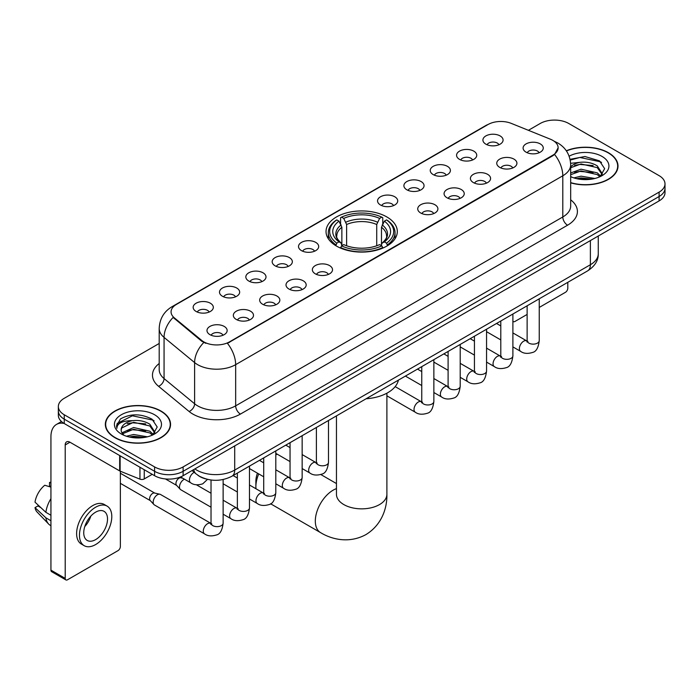 <?xml version="1.0" encoding="UTF-8"?>
<svg xmlns="http://www.w3.org/2000/svg" width="700" height="700" viewBox="0 0 700 700"><rect width="100%" height="100%" fill="white"/><g stroke="black" fill="none" stroke-linecap="round" stroke-linejoin="round"><path stroke-width="1.05" d="M386.873 216.965A35.639 20.58 0 0 0 348.031 212.502A35.639 20.58 0 0 0 326.034 231.516A35.639 20.58 0 0 0 336.473 246.068A35.639 20.58 0 0 0 375.305 250.53A35.639 20.58 0 0 0 397.311 231.516A35.639 20.58 0 0 0 386.873 216.965M459.524 159.373A10.089 5.828 180 0 1 457.529 157.727A10.089 5.828 180 0 1 460.863 150.482A10.089 5.828 180 0 1 473.795 151.139A10.089 5.828 180 0 1 475.79 157.727A10.089 5.828 180 0 1 459.524 159.373M472.561 159.976A6.055 3.491 0 0 0 470.942 158.27A6.055 3.491 0 0 0 464.975 157.386A6.055 3.491 0 0 0 460.758 159.976M433.186 174.58A10.089 5.828 180 0 1 431.183 172.935A10.089 5.828 180 0 1 434.525 165.699A10.089 5.828 180 0 1 447.449 166.346A10.089 5.828 180 0 1 449.452 172.935A10.089 5.828 180 0 1 433.186 174.58M446.224 175.184A6.055 3.491 0 0 0 444.596 173.486A6.055 3.491 0 0 0 438.637 172.594A6.055 3.491 0 0 0 434.411 175.184M406.84 189.787A10.089 5.828 180 0 1 404.845 188.143A10.089 5.828 180 0 1 408.179 180.906A10.089 5.828 180 0 1 421.111 181.554A10.089 5.828 180 0 1 423.106 188.143A10.089 5.828 180 0 1 406.84 189.787M419.877 190.391A6.055 3.491 0 0 0 418.25 188.694A6.055 3.491 0 0 0 412.291 187.801A6.055 3.491 0 0 0 408.074 190.391M380.502 204.995A10.089 5.828 180 0 1 378.499 203.35A10.089 5.828 180 0 1 381.841 196.114A10.089 5.828 180 0 1 394.765 196.761A10.089 5.828 180 0 1 396.769 203.35A10.089 5.828 180 0 1 380.502 204.995M393.54 205.599A6.055 3.491 0 0 0 391.912 203.901A6.055 3.491 0 0 0 385.954 203.018A6.055 3.491 0 0 0 381.727 205.599M301.473 250.626A10.089 5.828 180 0 1 299.469 248.973A10.089 5.828 180 0 1 302.811 241.736A10.089 5.828 180 0 1 315.735 242.384A10.089 5.828 180 0 1 317.739 248.973A10.089 5.828 180 0 1 301.473 250.626M314.51 251.23A6.055 3.491 0 0 0 312.882 249.524A6.055 3.491 0 0 0 306.924 248.64A6.055 3.491 0 0 0 302.697 251.23M275.135 265.834A10.089 5.828 180 0 1 273.131 264.189A10.089 5.828 180 0 1 276.474 256.944A10.089 5.828 180 0 1 289.398 257.6A10.089 5.828 180 0 1 291.401 264.189A10.089 5.828 180 0 1 275.135 265.834M288.164 266.438A6.055 3.491 0 0 0 286.545 264.731A6.055 3.491 0 0 0 280.578 263.848A6.055 3.491 0 0 0 276.36 266.438M248.789 281.041A10.089 5.828 180 0 1 246.785 279.396A10.089 5.828 180 0 1 250.127 272.151A10.089 5.828 180 0 1 263.051 272.808A10.089 5.828 180 0 1 265.055 279.396A10.089 5.828 180 0 1 248.789 281.041M261.826 281.645A6.055 3.491 0 0 0 260.199 279.939A6.055 3.491 0 0 0 254.24 279.055A6.055 3.491 0 0 0 250.014 281.645M222.442 296.249A10.089 5.828 180 0 1 220.447 294.604A10.089 5.828 180 0 1 223.79 287.368A10.089 5.828 180 0 1 236.714 288.015A10.089 5.828 180 0 1 238.709 294.604A10.089 5.828 180 0 1 222.442 296.249M235.48 296.852A6.055 3.491 0 0 0 233.861 295.155A6.055 3.491 0 0 0 227.894 294.262A6.055 3.491 0 0 0 223.676 296.852M196.105 311.456A10.089 5.828 180 0 1 194.101 309.811A10.089 5.828 180 0 1 197.444 302.575A10.089 5.828 180 0 1 210.367 303.223A10.089 5.828 180 0 1 212.371 309.811A10.089 5.828 180 0 1 196.105 311.456M209.143 312.06A6.055 3.491 0 0 0 207.515 310.363A6.055 3.491 0 0 0 201.556 309.47A6.055 3.491 0 0 0 197.33 312.06M485.87 144.165A10.089 5.828 180 0 1 483.866 142.52A10.089 5.828 180 0 1 487.209 135.275A10.089 5.828 180 0 1 500.133 135.931A10.089 5.828 180 0 1 502.136 142.52A10.089 5.828 180 0 1 485.87 144.165M498.907 144.769A6.055 3.491 0 0 0 497.28 143.062A6.055 3.491 0 0 0 491.321 142.179A6.055 3.491 0 0 0 487.095 144.769M499.704 167.361A10.089 5.828 180 0 1 497.709 165.716A10.089 5.828 180 0 1 501.043 158.471A10.089 5.828 180 0 1 513.975 159.127A10.089 5.828 180 0 1 515.97 165.716A10.089 5.828 180 0 1 499.704 167.361M512.741 167.965A6.055 3.491 0 0 0 511.114 166.259A6.055 3.491 0 0 0 505.155 165.375A6.055 3.491 0 0 0 500.938 167.965M473.366 182.569A10.089 5.828 180 0 1 471.363 180.924A10.089 5.828 180 0 1 474.705 173.688A10.089 5.828 180 0 1 487.629 174.335A10.089 5.828 180 0 1 489.633 180.924A10.089 5.828 180 0 1 473.366 182.569M486.404 183.173A6.055 3.491 0 0 0 484.776 181.475A6.055 3.491 0 0 0 478.817 180.582A6.055 3.491 0 0 0 474.591 183.173M447.02 197.776A10.089 5.828 180 0 1 445.016 196.131A10.089 5.828 180 0 1 448.359 188.895A10.089 5.828 180 0 1 461.282 189.543A10.089 5.828 180 0 1 463.286 196.131A10.089 5.828 180 0 1 447.02 197.776M460.058 198.38A6.055 3.491 0 0 0 458.43 196.683A6.055 3.491 0 0 0 452.471 195.79A6.055 3.491 0 0 0 448.254 198.38M420.683 212.984A10.089 5.828 180 0 1 418.679 211.339A10.089 5.828 180 0 1 422.021 204.102A10.089 5.828 180 0 1 434.945 204.75A10.089 5.828 180 0 1 436.949 211.339A10.089 5.828 180 0 1 420.683 212.984M433.711 213.588A6.055 3.491 0 0 0 432.092 211.89A6.055 3.491 0 0 0 426.125 211.006A6.055 3.491 0 0 0 421.908 213.588M315.306 273.822A10.089 5.828 180 0 1 313.311 272.178A10.089 5.828 180 0 1 316.654 264.933A10.089 5.828 180 0 1 329.578 265.589A10.089 5.828 180 0 1 331.572 272.178A10.089 5.828 180 0 1 315.306 273.822M328.344 274.426A6.055 3.491 0 0 0 326.725 272.72A6.055 3.491 0 0 0 320.757 271.836A6.055 3.491 0 0 0 316.54 274.426M288.969 289.03A10.089 5.828 180 0 1 286.965 287.385A10.089 5.828 180 0 1 290.308 280.14A10.089 5.828 180 0 1 303.231 280.796A10.089 5.828 180 0 1 305.235 287.385A10.089 5.828 180 0 1 288.969 289.03M302.006 289.634A6.055 3.491 0 0 0 300.379 287.928A6.055 3.491 0 0 0 294.42 287.044A6.055 3.491 0 0 0 290.194 289.634M262.623 304.238A10.089 5.828 180 0 1 260.627 302.592A10.089 5.828 180 0 1 263.961 295.356A10.089 5.828 180 0 1 276.894 296.004A10.089 5.828 180 0 1 278.889 302.592A10.089 5.828 180 0 1 262.623 304.238M275.66 304.841A6.055 3.491 0 0 0 274.041 303.144A6.055 3.491 0 0 0 268.074 302.251A6.055 3.491 0 0 0 263.856 304.841M236.285 319.445A10.089 5.828 180 0 1 234.281 317.8A10.089 5.828 180 0 1 237.624 310.564A10.089 5.828 180 0 1 250.547 311.211A10.089 5.828 180 0 1 252.551 317.8A10.089 5.828 180 0 1 236.285 319.445M249.322 320.049A6.055 3.491 0 0 0 247.695 318.351A6.055 3.491 0 0 0 241.736 317.459A6.055 3.491 0 0 0 237.51 320.049M209.939 334.652A10.089 5.828 180 0 1 207.935 333.007A10.089 5.828 180 0 1 211.278 325.771A10.089 5.828 180 0 1 224.201 326.419A10.089 5.828 180 0 1 226.205 333.007A10.089 5.828 180 0 1 209.939 334.652M222.976 335.256A6.055 3.491 0 0 0 221.349 333.559A6.055 3.491 0 0 0 215.39 332.675A6.055 3.491 0 0 0 211.173 335.256M526.05 152.154A10.089 5.828 180 0 1 524.046 150.509A10.089 5.828 180 0 1 527.389 143.264A10.089 5.828 180 0 1 540.312 143.92A10.089 5.828 180 0 1 542.316 150.509A10.089 5.828 180 0 1 526.05 152.154M539.087 152.758A6.055 3.491 0 0 0 537.46 151.051A6.055 3.491 0 0 0 531.501 150.168A6.055 3.491 0 0 0 527.275 152.758M550.392 139.204A18.156 10.482 180 0 1 552.816 140.376A18.156 10.482 180 0 1 558.136 147.787A18.156 10.482 180 0 1 552.816 155.199L229.486 341.871A18.156 10.482 180 0 1 201.775 340.471L174.361 317.87A18.156 10.482 180 0 1 171.071 311.859A18.156 10.482 180 0 1 176.391 304.447L487.988 124.547A18.156 10.482 180 0 1 511.245 123.375L550.392 139.204M205.835 478.931A20.177 11.646 180 0 1 197.689 475.116M570.684 182.849A32.611 18.83 0 0 0 618.004 166.04A32.611 18.83 0 0 0 608.449 152.731A32.611 18.83 0 0 0 566.317 150.771M161.009 411.058A32.611 18.83 0 0 0 125.466 406.971A32.611 18.83 0 0 0 105.341 424.366A32.611 18.83 0 0 0 114.888 437.684A32.611 18.83 0 0 0 150.43 441.77A32.611 18.83 0 0 0 170.564 424.366A32.611 18.83 0 0 0 161.009 411.058M105.674 426.064A32.611 18.83 0 0 0 105.56 426.562M558.136 147.787L554.575 154.464L552.816 155.741L227.439 343.332A23.537 13.589 60 0 1 235.664 364.656A26.897 15.531 180 0 1 197.627 364.656A26.897 15.531 180 0 1 194.609 362.582L164.062 337.4A26.897 15.531 180 0 1 159.197 328.493L159.197 369.67A26.897 15.531 0 0 0 164.062 378.578L194.609 403.769A26.897 15.531 0 0 0 197.627 405.842A26.897 15.531 0 0 0 235.664 405.842L562.8 216.965A26.897 15.531 0 0 0 570.684 205.984L570.684 164.806A26.897 15.531 180 0 1 562.8 175.787A23.537 13.589 -120 0 0 554.575 154.464M159.197 343.473L64.251 398.291A20.177 11.646 0 0 0 58.345 406.525L58.345 415.31A20.177 11.646 0 0 0 64.251 423.544L154.595 475.702L154.595 471.31A20.177 11.646 0 0 0 183.12 471.31L659.094 196.516A20.177 11.646 0 0 0 665 188.282A20.177 11.646 0 0 1 659.094 196.516L183.12 471.31A20.177 11.646 0 0 1 154.595 471.31L64.251 419.151L154.595 471.31L154.595 466.918A20.177 11.646 0 0 0 183.12 466.918L659.094 192.124A20.177 11.646 0 0 0 665 183.89A20.177 11.646 0 0 0 659.094 175.648L568.75 123.489A20.177 11.646 0 0 0 540.216 123.489L528.404 130.314M58.345 410.918A20.177 11.646 0 0 0 64.251 419.151A20.177 11.646 0 0 1 58.345 410.918M205.852 343.332L201.775 341.267L173.136 317.424A23.537 15.741 129.5 0 0 164.062 337.4L164.062 378.578A6.729 4.497 -50.5 0 1 158.559 386.295A33.626 19.407 180 0 1 159.197 363.51M58.345 406.525A20.177 11.646 0 0 0 64.251 414.759L154.595 466.918M170.345 426.562A32.611 18.83 0 0 0 170.231 426.064M617.785 168.236A32.611 18.83 0 0 0 617.671 167.737M154.595 475.702A20.177 11.646 0 0 0 183.12 475.702L659.094 200.909A20.177 11.646 0 0 0 665 192.675L665 183.89M570.684 182.63A32.279 18.637 0 0 0 617.671 166.04A32.279 18.637 0 0 0 608.212 152.862A32.279 18.637 0 0 0 566.44 150.955M573.913 177.905L581.035 176.164L594.86 178.482M576.704 178.675L581.035 177.905L591.964 179.095M570.684 172.961L581.035 169.19L597.275 172.865L600.74 176.164M570.684 174.702L581.035 170.931L597.275 174.606L599.839 176.768M570.64 163.301L580.099 162.321A16.809 9.704 0 0 0 570.684 166.836M580.099 162.321C586.556 161.648 592.279 162.838 597.275 165.891L602.201 173.635L602.079 174.921M570.684 167.737L581.035 163.957L597.275 167.633L602.149 174.51M570.684 176.304L571.401 176.969M570.684 176.654A23.537 13.589 0 0 0 602.035 175.648A23.537 13.589 0 0 0 602.035 156.433A23.537 13.589 0 0 0 569.135 156.214M600.119 176.645L604.642 168.683L599.48 160.86L584.929 156.511L570.071 159.338M570.229 160.09L579.845 157.465L600.548 161.822L601.554 162.523M574.639 165.401L579.845 164.439L593.154 165.559M574.639 172.375L579.845 171.404L593.154 172.532M577.15 178.771L579.845 178.377L591.71 179.13M512.89 321.134A3.36 1.943 120 0 0 513.336 321.589A3.36 1.943 120 0 0 515.016 321.422L527.126 314.431M539.236 307.449L565.416 292.329A3.36 1.943 120 0 0 567.796 288.207L567.796 282.328M115.124 437.544A32.279 18.637 0 0 0 150.308 441.586A32.279 18.637 0 0 0 170.231 424.366A32.279 18.637 0 0 0 160.773 411.189A32.279 18.637 0 0 0 125.597 407.155A32.279 18.637 0 0 0 105.674 424.366A32.279 18.637 0 0 0 115.124 437.544M126.472 436.231L133.604 434.49L147.42 436.809M129.264 437.001L133.604 436.231L144.524 437.421M121.94 432.819L133.604 427.516L149.835 431.191L153.3 434.49M122.518 433.773L133.604 429.257L149.835 432.933L152.399 435.094M152.679 434.971L157.202 427.009L152.04 419.186C140.98 413.473 130.428 413.411 120.391 418.994L116.515 426.09L116.883 428.365C117.101 423.255 122.36 420.683 132.668 420.648A16.809 9.704 0 0 0 121.144 429.861A16.809 9.704 0 0 0 121.957 432.845L123.961 435.295M132.668 420.648C139.116 419.974 144.839 421.164 149.835 424.217L154.761 431.961L154.648 433.248M121.144 430.054L121.712 427.989L133.604 422.284L149.835 425.959L154.709 432.836M154.595 414.759A23.537 13.589 0 0 0 121.31 414.759A23.537 13.589 0 0 0 121.31 433.983A23.537 13.589 0 0 0 154.595 433.974A23.537 13.589 0 0 0 154.595 414.759M116.515 426.248L117.25 423.377L132.405 415.791L153.107 420.149L154.114 420.849M127.207 423.727L132.405 422.765L145.714 423.885M127.207 430.701L132.405 429.73L145.714 430.859M129.71 437.098L132.405 436.704L144.27 437.456M258.729 473.918A25.218 14.56 120 0 0 255.876 486.745L255.876 481.259A18.489 10.675 -60 0 1 257.442 473.174M255.876 486.745A25.218 14.56 120 0 0 255.964 488.758M335.825 245.682L336.787 243.136A32.008 18.48 0 0 1 336.787 219.896L338.984 221.165A28.919 16.695 0 0 0 338.984 241.868L341.162 243.101L341.863 245.7M341.863 244.641L341.863 227.255L338.984 221.165M340.585 223.921L340.585 217.691L341.539 217.149A32.008 18.48 0 0 1 381.797 217.149L379.601 218.418A28.919 16.695 0 0 0 343.744 218.418L346.614 224.507L346.614 245.77M376.723 245.77L376.723 224.507L379.601 218.418M366.118 398.764A36.986 21.35 0 0 0 398.387 380.135M340.585 247.537A33.355 19.259 0 0 0 382.76 247.537L381.797 245.884A32.008 18.48 0 0 1 341.539 245.884L340.585 248.106M382.76 248.106L382.76 247.537M336.787 219.896L335.825 220.439A33.355 19.259 0 0 0 328.317 232.619A33.355 19.259 0 0 0 335.825 244.79M381.797 217.149L382.76 217.691L382.76 223.921M341.539 245.884L343.744 244.615A28.919 16.695 0 0 0 379.601 244.615L381.797 245.884M338.984 241.868L336.787 243.136M343.744 218.418L341.539 217.149M341.162 224.91A25.865 14.936 0 0 0 341.162 243.101L341.285 243.18C337.61 239.627 336.105 237.221 336.787 235.944A24.876 14.368 0 0 1 341.863 227.255M387.511 244.79A33.355 19.259 0 0 0 395.027 232.619A33.355 19.259 0 0 0 387.511 220.439L386.558 219.896A32.008 18.48 0 0 1 386.558 243.136L387.511 245.682M386.558 243.136L384.352 241.868A28.919 16.695 0 0 0 384.352 221.165L386.558 219.896M384.352 221.165L381.483 227.255L381.483 244.641L382.183 243.101L384.352 241.868M381.483 227.255A24.876 14.368 0 0 1 386.549 235.944C387.231 237.23 385.735 239.636 382.06 243.18L382.183 243.101A25.865 14.936 0 0 0 382.183 224.91M381.483 245.7L381.483 244.641M277.287 454.213A25.218 14.56 120 0 0 275.809 454.79M211.024 507.202L180.766 489.738A6.055 3.491 -60 0 1 180.276 489.344A6.055 3.491 -60 0 1 179.506 486.964A6.055 3.491 -60 0 1 183.785 479.552A6.055 3.491 -60 0 1 184.502 479.211M180.276 489.344L176.496 485.249A4.375 2.52 -60 0 1 175.945 483.534A4.375 2.52 -60 0 1 179.034 478.179A4.375 2.52 -60 0 1 180.801 477.802L182.866 478.266M223.125 479.544L223.125 523.145C222.294 530.171 220.115 534.1 216.597 534.923C211.601 536.471 207.576 536.121 204.54 533.881L154.42 504.945A6.055 3.491 -60 0 1 153.93 504.551A6.055 3.491 -60 0 1 153.169 502.171A6.055 3.491 -60 0 1 157.447 494.76A6.055 3.491 -60 0 1 159.889 494.235A6.055 3.491 -60 0 1 160.475 494.463L211.82 523.88M153.93 504.551L150.15 500.456A4.375 2.52 -60 0 1 149.599 498.741A4.375 2.52 -60 0 1 152.688 493.386A4.375 2.52 -60 0 1 154.455 493.01L159.889 494.235M144.252 469.735L144.252 478.931L152.215 474.338M64.024 423.412A26.897 15.531 -120 0 0 56.508 424.41A26.897 15.531 -120 0 0 50.934 436.721L50.934 570.141L65.205 578.384L65.205 444.964A6.729 3.885 60 0 1 66.596 441.884A6.729 3.885 60 0 1 69.956 442.216L119.674 470.916L119.674 455.543M65.205 578.384A3.36 1.943 120 0 0 65.896 579.915L51.634 571.681A3.36 1.943 -60 0 1 50.934 570.141M65.896 579.915A3.36 1.943 120 0 0 67.576 579.749L117.976 550.655A3.36 1.943 120 0 0 120.356 546.534L120.356 471.231M144.252 478.931A3.36 1.943 180 0 1 139.947 479.15L120.12 471.135A3.36 1.943 180 0 1 119.674 470.916M95.629 539.613A16.809 9.704 120 0 0 106.619 524.799A16.809 9.704 120 0 0 104.038 511.332A16.809 9.704 120 0 0 95.629 512.164A16.809 9.704 120 0 0 84.647 526.977A16.809 9.704 120 0 0 87.229 540.452A16.809 9.704 120 0 0 95.629 539.613M84.77 526.584A16.809 9.704 120 0 0 90.808 516.136M50.934 482.939L49.508 482.51L49.508 485.887L50.934 486.71M107.065 506.091L104.212 504.446A22.864 13.204 120 0 0 92.776 505.575A22.864 13.204 120 0 0 77.84 525.726A22.864 13.204 120 0 0 81.349 544.04L84.201 545.694A22.864 13.204 120 0 0 95.629 544.556A22.864 13.204 120 0 0 110.565 524.414A22.864 13.204 120 0 0 107.065 506.091A22.864 13.204 120 0 0 95.629 507.22A22.864 13.204 120 0 0 80.692 527.371A22.864 13.204 120 0 0 84.201 545.694M50.934 498.662A22.19 12.81 120 0 0 45.885 512.33L35 502.145A17.483 10.098 120 0 1 44.756 485.249L50.934 487.13M50.934 515.253L45.885 512.33M40.889 507.657L37.922 505.951L35 507.64L45.885 517.825L50.934 520.739M45.885 517.825A22.19 12.81 120 0 0 48.624 524.02A22.19 12.81 120 0 0 50.304 525.341L50.934 525.709M50.934 482.108A17.483 10.098 120 0 0 49.508 482.51M35 507.64A17.483 10.098 120 0 0 37.065 511.989L48.624 524.02M174.361 317.87L174.361 318.666M201.775 340.471L201.775 341.267M229.486 341.871L229.486 342.414M552.816 155.199L552.816 155.741M240.424 414.076A6.729 3.885 60 0 1 235.664 405.842L235.664 364.656L562.8 175.787L562.8 216.965A6.729 3.885 60 0 0 567.56 225.207L240.424 414.076A33.626 19.407 180 0 1 192.867 414.076A33.626 19.407 180 0 1 189.105 411.486L158.559 386.295M570.684 164.806C570.229 155.138 565.976 147.884 557.926 143.054L554.531 141.4A23.537 11.025 112 0 0 554.216 141.278M174.388 305.821A23.537 13.589 -120 0 0 171.955 306.74C163.905 311.57 159.653 318.815 159.197 328.493M171.955 306.74L486.01 125.414A23.537 13.589 60 0 1 487.795 124.661M203.779 342.519A23.537 15.741 129.5 0 0 194.609 362.582L194.609 403.769A6.729 4.497 -50.5 0 1 189.105 411.486M570.684 199.832A33.626 19.407 180 0 1 567.56 225.207M183.12 466.918L183.12 475.702M659.094 192.124L659.094 200.909M64.251 414.759L64.251 423.544M194.871 468.921A26.897 15.531 0 0 0 196.674 470.076A26.897 15.531 0 0 0 234.71 470.076L590.38 264.731A26.897 15.531 0 0 0 598.264 253.75C598.456 260.426 594.904 266.14 587.597 270.891L231.928 476.236A13.449 7.761 60 0 0 234.71 470.076L234.71 445.918M590.38 240.572L590.38 264.731A13.449 7.761 60 0 1 587.597 270.891M193.778 469.551A13.449 8.995 129.5 0 0 196.123 473.926L192.036 470.558M386.89 393.181L386.89 494.296A25.218 14.56 180 0 1 379.505 504.586A25.218 14.56 180 0 1 343.84 504.586A25.218 14.56 180 0 1 336.455 494.296L336.507 495.276M386.89 494.296C387.231 506.957 382.524 524.44 365.925 534.599C348.828 543.9 331.328 539.227 320.53 532.604A25.218 14.56 -60 0 1 316.671 512.4A25.218 14.56 -60 0 1 333.139 490.175A25.218 14.56 -60 0 1 336.455 488.626M376.723 224.507A24.876 14.368 0 0 0 346.614 224.507M377.431 222.162A25.865 14.936 0 0 0 345.914 222.162M539.236 298.812L539.236 340.646A6.055 3.491 180 0 1 537.18 343.262A6.055 3.491 180 0 1 528.903 343.114A6.055 3.491 180 0 1 527.126 340.646L526.934 341.95L527.476 341.504M539.236 340.646C538.405 347.672 536.226 351.592 532.7 352.415C527.704 353.964 523.688 353.614 520.642 351.374A6.055 3.491 -60 0 1 519.715 346.526A6.055 3.491 -60 0 1 523.67 341.189A6.055 3.491 -60 0 1 523.941 341.049A6.055 3.491 -60 0 1 526.697 340.891L527.923 341.373M512.89 314.02L512.89 355.854A6.055 3.491 180 0 1 510.843 358.47A6.055 3.491 180 0 1 502.556 358.321A6.055 3.491 180 0 1 500.789 355.854L500.596 357.158L501.13 356.711M512.89 355.854C512.059 362.88 509.889 366.8 506.363 367.631C501.366 369.171 497.341 368.83 494.305 366.581A6.055 3.491 -60 0 1 493.377 361.734A6.055 3.491 -60 0 1 497.332 356.396A6.055 3.491 -60 0 1 497.595 356.256A6.055 3.491 -60 0 1 500.351 356.099L501.585 356.589M486.552 329.236L486.552 371.061A6.055 3.491 180 0 1 484.496 373.678A6.055 3.491 180 0 1 476.219 373.529A6.055 3.491 180 0 1 474.442 371.061L474.25 372.365L474.793 371.919M486.552 371.061C485.721 378.088 483.543 382.016 480.016 382.839C475.02 384.379 471.004 384.037 467.959 381.789A6.055 3.491 -60 0 1 467.031 376.941A6.055 3.491 -60 0 1 470.986 371.613A6.055 3.491 -60 0 1 471.258 371.464A6.055 3.491 -60 0 1 474.014 371.306L475.239 371.796M460.206 344.444L460.206 386.269A6.055 3.491 180 0 1 458.159 388.885A6.055 3.491 180 0 1 449.873 388.736A6.055 3.491 180 0 1 448.105 386.269L447.904 387.572L448.446 387.126M460.206 386.269C459.375 393.295 457.196 397.224 453.679 398.046C448.674 399.595 444.658 399.245 441.621 396.996A6.055 3.491 -60 0 1 440.694 392.149A6.055 3.491 -60 0 1 444.64 386.82A6.055 3.491 -60 0 1 444.911 386.671A6.055 3.491 -60 0 1 447.668 386.514L448.901 387.004M433.86 359.651L433.86 401.476A6.055 3.491 180 0 1 431.812 404.101A6.055 3.491 180 0 1 423.535 403.944A6.055 3.491 180 0 1 421.759 401.476L421.566 402.78L422.109 402.334M433.86 401.476C433.037 408.502 430.859 412.431 427.332 413.254C422.336 414.803 418.32 414.453 415.275 412.213A6.055 3.491 -60 0 1 414.348 407.356A6.055 3.491 -60 0 1 418.303 402.027A6.055 3.491 -60 0 1 418.574 401.879A6.055 3.491 -60 0 1 421.33 401.73L422.555 402.211M328.493 420.481L328.493 462.315A6.055 3.491 180 0 1 326.445 464.931A6.055 3.491 180 0 1 318.159 464.782A6.055 3.491 180 0 1 316.391 462.315L316.199 463.619L316.741 463.173M328.493 462.315C327.661 469.341 325.491 473.261 321.965 474.084C316.969 475.633 312.944 475.282 309.908 473.043A6.055 3.491 -60 0 1 308.98 468.195A6.055 3.491 -60 0 1 312.935 462.858A6.055 3.491 -60 0 1 313.197 462.718A6.055 3.491 -60 0 1 315.963 462.56L317.188 463.041M302.155 435.689L302.155 477.523A6.055 3.491 180 0 1 300.099 480.139A6.055 3.491 180 0 1 291.821 479.99A6.055 3.491 180 0 1 290.045 477.523L289.852 478.826L290.395 478.38M302.155 477.523C301.324 484.549 299.145 488.469 295.619 489.3C290.623 490.84 286.606 490.499 283.561 488.25A6.055 3.491 -60 0 1 282.634 483.403A6.055 3.491 -60 0 1 286.589 478.065A6.055 3.491 -60 0 1 286.86 477.925A6.055 3.491 -60 0 1 289.616 477.767L290.841 478.258M275.809 450.905L275.809 492.73A6.055 3.491 180 0 1 273.761 495.346A6.055 3.491 180 0 1 265.475 495.198A6.055 3.491 180 0 1 263.707 492.73L263.515 494.034L264.049 493.588M275.809 492.73C274.977 499.756 272.808 503.685 269.281 504.508C264.285 506.048 260.26 505.706 257.224 503.457A6.055 3.491 -60 0 1 256.296 498.61A6.055 3.491 -60 0 1 260.251 493.281A6.055 3.491 -60 0 1 260.514 493.133A6.055 3.491 -60 0 1 263.27 492.975L264.504 493.465M249.471 466.113L249.471 507.938A6.055 3.491 180 0 1 247.415 510.554A6.055 3.491 180 0 1 239.138 510.405A6.055 3.491 180 0 1 237.361 507.938L237.169 509.241L237.711 508.795M249.471 507.938C248.64 514.964 246.461 518.892 242.935 519.715C237.939 521.264 233.922 520.914 230.877 518.665A6.055 3.491 -60 0 1 229.95 513.817A6.055 3.491 -60 0 1 233.905 508.489A6.055 3.491 -60 0 1 234.176 508.34A6.055 3.491 -60 0 1 236.932 508.183L238.157 508.673M223.125 523.145A6.055 3.491 180 0 1 221.077 525.77A6.055 3.491 180 0 1 212.791 525.613A6.055 3.491 180 0 1 211.024 523.145L210.831 524.449L211.365 524.003M204.54 533.881A6.055 3.491 -60 0 1 203.612 529.025A6.055 3.491 -60 0 1 207.567 523.696A6.055 3.491 -60 0 1 207.83 523.548A6.055 3.491 -60 0 1 210.586 523.399M180.582 476.945L190.697 482.79A6.055 3.491 -60 0 1 189.77 477.942A6.055 3.491 -60 0 1 193.725 472.605A6.055 3.491 -60 0 1 193.996 472.456A6.055 3.491 -60 0 1 194.215 472.351M65.205 444.964L69.956 442.216M120.12 455.805L120.12 471.135M139.947 479.15L139.947 467.25M486.01 125.414L490.324 123.41M231.928 476.236C221.104 481.67 210.28 481.67 199.456 476.236L196.123 473.926M598.264 253.75L598.264 236.031M617.671 168.744L617.671 166.04M513.336 321.589L512.89 321.335M170.231 427.07L170.231 424.366M105.674 427.07L105.674 424.366M320.53 532.604L270.576 503.764M328.317 238.77L328.317 232.619M395.027 238.77L395.027 232.619M336.455 483.56L320.845 474.548M336.455 415.887L336.455 494.296M520.642 351.374L512.89 346.894M500.789 339.911L486.552 331.686M527.126 305.804L527.126 340.646M526.697 340.891L512.89 332.92M500.789 325.929L496.528 323.47M494.305 366.581L486.552 362.101M474.442 355.119L460.206 346.894M500.789 321.011L500.789 355.854M500.351 356.099L486.552 348.127M474.442 341.145L470.181 338.678M467.959 381.789L460.206 377.317M448.105 370.326L433.86 362.101M474.442 336.219L474.442 371.061M474.014 371.306L460.206 363.335M448.105 356.352L443.844 353.885M441.621 396.996L433.86 392.525M421.759 385.534L405.396 376.084M448.105 351.426L448.105 386.269M447.668 386.514L433.86 378.543M421.759 371.56L417.498 369.101M415.275 412.213L386.89 395.815M421.759 366.634L421.759 401.476M421.33 401.73L395.168 386.619M309.908 473.043L302.155 468.562M290.045 461.58L275.809 453.355M316.391 427.473L316.391 462.315M315.963 462.56L302.155 454.589M290.045 447.598L285.784 445.139M283.561 488.25L275.809 483.77M263.707 476.787L249.471 468.562M290.045 442.68L290.045 477.523M289.616 477.767L275.809 469.796M263.707 462.814L259.446 460.346M257.224 503.457L249.471 498.986M237.361 491.995L223.125 483.77M263.707 457.887L263.707 492.73M263.27 492.975L249.471 485.004M237.361 478.021L233.1 475.554M230.877 518.665L223.125 514.194M165.445 478.949L176.654 485.424M237.361 473.095L237.361 507.938M236.932 508.183L223.125 500.211M211.024 493.229L196.411 484.794M179.918 477.207L181.029 477.846M120.356 483.332L150.308 500.631M211.024 480.008L211.024 523.145M120.356 473.244L154.683 493.054M190.697 482.79C193.681 485.021 197.697 485.371 202.755 483.831L207.498 479.369M56.508 424.41L61.469 421.54"/></g></svg>
